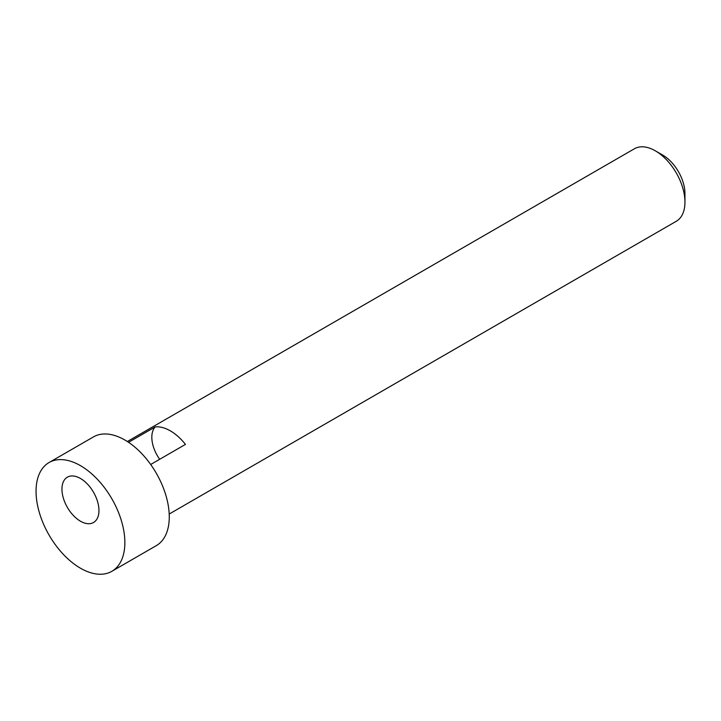 <?xml version="1.0" encoding="UTF-8"?>
<svg xmlns="http://www.w3.org/2000/svg" width="721" height="721" viewBox="0 0 721 721"><rect width="100%" height="100%" fill="white"/><g stroke="black" fill="none" stroke-linecap="round" stroke-linejoin="round"><path stroke-width="1.08" d="M169.192 514.037L676.28 221.275A41.863 24.172 -120 0 0 684.95 202.105A41.863 24.172 -120 0 0 655.344 150.833A41.863 24.172 -120 0 0 634.417 148.76L127.329 441.522M128.536 442.315L155.195 426.922A41.863 24.172 60 0 1 185.468 444.397L150.68 464.486M684.95 202.105L684.95 193.561A31.4 18.124 -120 0 0 662.752 155.105L655.344 150.833M111.854 571.311L156.259 545.671A62.799 36.257 -120 0 0 169.264 516.921A62.799 36.257 -120 0 0 141.857 453.725A62.799 36.257 -120 0 0 93.46 436.908L49.055 462.54A62.799 36.257 -120 0 0 49.055 535.054A62.799 36.257 -120 0 0 111.854 571.311A62.799 36.257 -120 0 0 124.859 542.562A62.799 36.257 -120 0 0 97.452 479.366A62.799 36.257 -120 0 0 49.055 462.54M98.957 510.513A26.163 15.105 -120 0 0 87.538 484.188A26.163 15.105 -120 0 0 67.368 477.176A26.163 15.105 -120 0 0 67.368 507.386A26.163 15.105 -120 0 0 93.541 522.491A26.163 15.105 -120 0 0 98.957 510.513M155.195 426.922A26.163 15.105 -120 0 0 159.692 459.286"/></g></svg>
